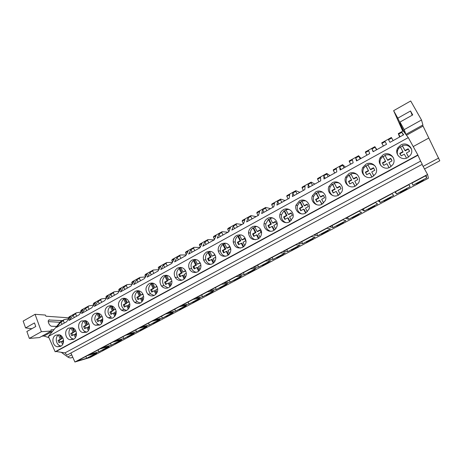 <?xml version="1.0" encoding="UTF-8"?>
<svg xmlns="http://www.w3.org/2000/svg" width="463" height="463" viewBox="0 0 463 463"><rect width="100%" height="100%" fill="white"/><g stroke="black" fill="none" stroke-linecap="round" stroke-linejoin="round"><path stroke-width="0.69" d="M74.908 362.014L90.088 357.505L428.414 178.214L427.569 174.487L74.908 362.014L70.949 353.119M66.921 355.144L422.256 164.313L66.921 355.144L64.97 352.887L420.601 161.124L422.221 164.174M68.779 318.799L64.16 319.62L60.601 321.6L48.389 336.427L55.149 351.753L56.127 351.504L64.97 352.887M86.639 358.287L96.744 352.922L87.316 355.653L76.991 361.146L86.639 358.287L85.817 356.452M94.967 354.05L89.92 356.724L91.743 356.186L96.767 353.524L94.967 354.05M329.668 226.812L333.076 227.559L345.896 220.758L342.857 219.798L329.668 226.812M336.532 225.927L337.157 226.077L343.517 222.703L342.927 222.535L336.532 225.927M317.768 235.679L330.408 228.971L326.924 228.271L313.92 235.181L317.768 235.679L316.738 233.688M321.924 234.156L328.198 230.829L327.52 230.707L321.212 234.052L321.924 234.156L321.727 233.78M361.852 209.704L364.346 210.972L377.53 203.975L375.429 202.481L361.852 209.704M374.81 206.116L374.393 205.844L367.819 209.334L368.27 209.583L374.81 206.116M359.028 211.203L345.641 218.322L348.598 219.323L361.603 212.424L359.028 211.203M352.603 217.888L359.051 214.467L358.547 214.247L352.065 217.691L352.603 217.888L352.401 217.506M173.33 312.299L165.679 313.995L154.509 319.933L162.426 318.087L173.33 312.299M172.67 313.283L171.206 313.613L165.766 316.501L167.253 316.154L172.67 313.283M152.182 321.172L141.163 327.028L149.387 324.997L160.152 319.291L152.182 321.172M158.091 320.57L152.721 323.417L154.266 323.041L159.613 320.205L158.091 320.57M200.201 298.045L193.21 299.358L181.739 305.458L189.008 303.983L200.201 298.045M192.365 302.391L193.731 302.119L199.287 299.173L197.95 299.428L192.365 302.391M175.627 311.078L186.676 305.221L179.349 306.726L168.034 312.745L175.627 311.078L174.73 309.186M184.488 306.564L178.978 309.492L180.402 309.186L185.889 306.275L184.488 306.564M121.63 339.726L112.758 342.128L102.161 347.765L111.265 345.224L121.63 339.726M114.569 343.656L116.282 343.176L121.433 340.45L119.738 340.913L114.569 343.656M98.879 351.793L109.106 346.365L99.956 348.934L89.492 354.496L98.879 351.793L98.046 349.953M103.938 349.721L109.019 347.03L107.277 347.522L102.167 350.231L103.938 349.721L103.781 349.374M127.991 334.031L136.521 331.826L147.147 326.189L138.871 328.25L127.991 334.031M146.725 327.04L145.145 327.434L139.838 330.252L141.446 329.835L146.725 327.04M125.728 335.235L114.992 340.942L123.812 338.569L134.305 333.001L125.728 335.235M128.783 336.549L133.998 333.788L132.36 334.217L127.122 336.995L128.783 336.549L128.621 336.196M268.008 259.593L273.095 259.373L285.225 252.943L280.468 252.972L268.008 259.593M276.509 257.758L277.459 257.729L283.478 254.534L282.563 254.552L276.509 257.758M258.609 267.058L270.571 260.715L265.415 260.97L253.128 267.504L258.609 267.058L257.631 265.108M263.036 265.374L268.974 262.226L267.984 262.284L262.012 265.449L263.036 265.374L262.851 265.004M298.398 243.434L302.669 243.683L315.141 237.073L311.217 236.622L298.398 243.434M313.086 238.839L312.328 238.763L306.107 242.062L306.9 242.12L313.086 238.839M295.735 244.852L283.096 251.571L287.783 251.583L300.076 245.06L295.735 244.852M292.078 249.979L298.178 246.744L297.344 246.71L291.21 249.968L292.078 249.979L291.887 249.603M209.71 290.585L216.29 289.508L227.784 283.414L221.499 284.317L209.71 290.585M226.61 284.687L225.406 284.867L219.67 287.905L220.903 287.714L226.61 284.687M207.256 291.893L195.629 298.074L202.557 296.795L213.9 290.776L207.256 291.893M211.585 292.194L205.931 295.197L207.227 294.96L212.858 291.974L211.585 292.194M256.114 268.384L250.576 268.864L238.457 275.306L244.314 274.646L256.114 268.384M247.711 273.037L248.805 272.921L254.662 269.813L253.597 269.912L247.711 273.037M230.209 282.123L241.854 275.948L235.933 276.642L223.988 282.997L230.209 282.123L229.26 280.19M234.758 280.364L240.546 277.296L239.406 277.441L233.595 280.52L234.758 280.364L234.579 279.999M394.991 192.087L396.513 193.904L410.085 186.705L408.979 184.65L394.991 192.087M407 189.049L406.769 188.672L400.003 192.261L400.269 192.614L407 189.049M392.08 193.632L378.3 200.959L380.314 202.499L393.689 195.403L392.08 193.632M384.157 201.162L390.789 197.643L390.465 197.319L383.792 200.861L384.157 201.162L383.949 200.774M412.944 185.188L426.712 177.885L426.128 175.529L411.931 183.076L412.944 185.188M416.619 183.95L423.442 180.333L423.309 179.899L416.445 183.539L416.619 183.95M422.019 164.44L427.569 174.487M56.127 351.504L417.944 155.25L420.601 161.124M55.149 351.753L417.863 154.96L417.944 155.25M48.389 336.427L408.268 137.615L417.863 154.96M55.716 335.171C51.185 337.365 52.412 345.959 57.383 346.781L60.659 346.318C65.08 344.217 64.108 335.883 59.316 334.778L55.716 335.171M338.65 195.143L341.688 192.012C344.976 186.184 337.828 179.36 332.162 182.856L328.967 186.381C326.178 192.145 333.129 198.471 338.65 195.143M355.52 185.97L358.449 183.088C362.135 177.213 354.82 169.985 348.928 173.619L345.832 176.866C342.632 182.7 349.762 189.442 355.52 185.97M212.401 263.8C215.035 262.139 216.111 259.702 215.642 256.485C213.993 251.901 210.995 250.408 206.643 252.017C203.818 253.874 202.8 256.514 203.593 259.94C205.422 264.06 208.362 265.345 212.401 263.8M140.573 302.86C144.323 299.827 144.682 296.303 141.643 292.286C139.635 290.567 137.494 290.26 135.208 291.377C131.324 294.671 131.11 298.311 134.571 302.287C136.492 303.687 138.495 303.878 140.573 302.86M154.538 295.267C158.114 292.523 158.647 289.155 156.141 285.156C154.057 282.974 151.708 282.494 149.098 283.721C145.37 286.724 144.977 290.232 147.917 294.242C149.948 296.054 152.159 296.395 154.538 295.267M168.7 287.564C172.068 285.121 172.774 281.944 170.824 278.037C168.717 275.311 166.171 274.623 163.184 275.96C159.648 278.657 159.069 281.996 161.454 285.972C163.549 288.281 165.968 288.814 168.7 287.564M86.581 332.22C90.823 330.188 90.331 322.416 85.852 320.761L81.505 320.963C77.124 323.099 77.894 331.178 82.605 332.544L86.581 332.22M68.524 328.117C64.062 330.281 65.069 338.644 69.93 339.726L73.53 339.315C77.877 337.243 77.13 329.17 72.477 327.798L68.524 328.117M113.209 317.74C117.203 314.169 117.232 310.441 113.29 306.558C111.525 305.528 109.76 305.464 107.995 306.373C103.851 308.41 104.071 315.783 108.33 317.763C109.974 318.567 111.6 318.561 113.209 317.74M99.805 325.032C103.932 323.041 103.7 315.627 99.452 313.677C97.826 312.89 96.229 312.901 94.66 313.717C90.389 315.807 90.887 323.562 95.407 325.229L99.805 325.032M121.509 298.924C117.504 302.501 117.463 306.234 121.381 310.123C123.17 311.188 124.975 311.269 126.798 310.355C130.688 307.038 130.873 303.392 127.354 299.422C125.461 298.085 123.511 297.923 121.509 298.924M227.385 255.651C229.781 254.193 230.915 252.005 230.8 249.1C229.469 243.92 226.384 242.155 221.546 243.804C218.958 245.442 217.859 247.827 218.252 250.969C219.821 255.698 222.865 257.254 227.385 255.651M258.018 238.995C259.998 237.843 261.155 236.107 261.502 233.786C262.336 228.583 256.369 224.364 251.999 227.026C249.846 228.317 248.677 230.244 248.498 232.802C249.389 238.59 252.561 240.656 258.018 238.995M273.668 230.481C275.479 229.445 276.625 227.894 277.106 225.828C278.489 220.417 272.215 215.602 267.562 218.449C265.588 219.612 264.419 221.343 264.06 223.641C263.175 228.855 269.182 233.161 273.668 230.481M289.554 221.841L292.911 217.662C294.809 212.1 288.281 206.724 283.356 209.745C281.539 210.798 280.387 212.361 279.901 214.427C278.5 219.838 284.786 224.7 289.554 221.841M197.626 271.833C200.508 269.941 201.498 267.244 200.595 263.742C198.702 259.784 195.826 258.574 191.954 260.108C188.875 262.22 187.978 265.114 189.257 268.789C191.265 272.279 194.055 273.297 197.626 271.833M177.468 268.089C174.152 270.485 173.399 273.616 175.217 277.482C177.312 280.358 179.928 281.116 183.064 279.756C186.19 277.597 187.052 274.646 185.646 270.907C183.603 267.585 180.877 266.647 177.468 268.089M236.662 235.476C234.301 236.923 233.155 239.07 233.225 241.917C234.475 247.201 237.594 249.025 242.589 247.381C244.765 246.09 245.928 244.146 246.073 241.536C245.112 235.823 241.975 233.803 236.662 235.476M299.382 200.919L296.002 205.15C294.109 210.711 300.643 216.099 305.673 213.073L308.931 209.305C311.327 203.622 304.567 197.724 299.382 200.919M383.237 154.711L380.326 157.513C376.384 163.451 383.839 170.934 390.031 167.201L392.763 164.718C397.173 158.774 389.551 150.822 383.237 154.711M365.949 164.238L362.946 167.247C359.369 173.133 366.661 180.263 372.646 176.658L375.47 173.99C379.533 168.081 372.055 160.47 365.949 164.238M315.65 191.954L312.357 195.808C310.002 201.48 316.756 207.36 322.04 204.177L325.188 200.751C328.041 194.987 321.079 188.609 315.65 191.954M407.695 157.594L410.334 155.273C415.079 149.294 407.313 141.024 400.79 145.041L397.972 147.662C393.689 153.641 401.288 161.454 407.695 157.594M385.129 141.632L386.564 144.259L385.129 141.632L381.952 143.397L381.68 142.876L391.385 137.476L393.139 140.613M386.57 144.259L373.132 151.714L371.968 148.953L375.111 147.205L376.541 149.827M64.16 319.62L63.286 320.685L60.954 321.982L56.527 327.37L66.429 321.878L70.706 316.559L68.356 317.861L69.213 316.808L76.401 312.803L75.567 313.85L73.206 315.164L68.97 320.471L78.999 314.904L83.085 309.672L80.707 310.997L81.523 309.955L88.803 305.898L88.011 306.928L85.62 308.26L81.569 313.48L91.732 307.843L95.621 302.698L93.208 304.035L93.989 303.016L101.368 298.907L100.61 299.92L98.185 301.268L94.336 306.396L104.632 300.684L108.319 295.631L105.877 296.991L106.617 295.984L114.089 291.823L113.371 292.819L110.917 294.184L107.271 299.22L117.7 293.432L121.184 288.472L118.707 289.85L119.408 288.866L126.978 284.652L126.301 285.625L123.818 287.008L120.374 291.945L130.948 286.082L134.218 281.226L131.712 282.621L132.366 281.654L140.034 277.383L139.404 278.338L136.88 279.739L133.657 284.577L144.369 278.633L147.419 273.876L144.878 275.294L145.492 274.345L153.259 270.022L152.674 270.953L150.122 272.377L147.118 277.111L157.976 271.087L160.8 266.433L158.224 267.869L158.792 266.943L166.663 262.562L166.124 263.47L163.537 264.911L160.759 269.541L171.761 263.435L174.354 258.892L171.75 260.345L172.271 259.442L180.246 254.997L179.754 255.889L177.132 257.347L174.586 261.873L185.738 255.68L188.094 251.247L185.455 252.717L185.929 251.837L194.014 247.335L193.563 248.209L190.906 249.684L188.603 254.094L199.912 247.821L202.024 243.503L199.345 244.991L199.767 244.134L207.962 239.574L207.563 240.419L204.872 241.917L202.811 246.212L214.276 239.851L216.134 235.65L213.42 237.16L213.796 236.321L222.107 231.703L221.754 232.524L219.028 234.041L217.216 238.219L228.844 231.766L230.447 227.686L227.692 229.22L228.022 228.409L236.437 223.722L236.142 224.52L233.375 226.06L231.83 230.111L243.619 223.571L244.95 219.618L242.161 221.169L242.433 220.382L250.969 215.631L250.726 216.406L247.925 217.963L246.646 221.893L258.603 215.254L259.662 211.435L256.832 213.009L257.052 212.245L265.704 207.43L265.519 208.176L262.671 209.756L261.67 213.553L273.801 206.828L274.576 203.135L271.706 204.733L271.868 203.998L280.647 199.113L280.514 199.831L277.626 201.44L276.909 205.097L289.213 198.274L289.699 194.72L286.788 196.341L286.898 195.635L295.799 190.681L295.724 191.369L292.795 193.002L292.373 196.52L304.851 189.599L305.042 186.19L302.09 187.833L302.136 187.15L311.165 182.127L311.148 182.792L308.179 184.442L308.057 187.822L320.72 180.796L320.599 177.532L317.606 179.198L317.595 178.55L326.751 173.451L326.797 174.082L323.787 175.761L323.967 178.99L336.815 171.86L336.381 168.752L333.343 170.442L333.273 169.823L342.556 164.649L342.672 165.256L339.616 166.952L340.114 170.031L353.153 162.797L352.395 159.845L349.31 161.558L349.177 160.968L358.599 155.724L358.773 156.297L355.677 158.016L356.504 160.939L369.74 153.594L368.641 150.805L365.515 152.547L365.313 151.986L374.868 146.667L375.111 147.205M408.268 137.615L403.209 130.89L398.296 133.628L398.637 134.12L401.855 132.325L403.314 134.964M391.692 137.98L388.503 139.757L390.02 142.344L403.655 134.779L401.855 132.325M81.164 312.016L76.401 312.803M93.723 305.158L88.803 305.898M106.432 298.218L101.368 298.907M119.269 291.204L114.089 291.823M132.273 284.108L126.978 284.652M145.463 276.932L140.034 277.383M158.832 269.68L153.259 270.022M172.386 262.342L166.663 262.562M186.138 254.934L180.246 254.997M200.091 247.45L194.014 247.335M214.19 239.898L207.962 239.574M227.999 232.235L222.107 231.703M241.987 224.474L236.437 223.722M256.172 216.609L250.969 215.631M270.542 208.634L265.704 207.43M285.11 200.548L280.647 199.113M299.879 192.359L295.799 190.681M314.852 184.048L311.165 182.127M330.026 175.627L326.751 173.451M345.421 167.091L342.556 164.649M361.03 158.427L358.599 155.724M376.859 149.647L374.868 146.667M399.633 137.007L398.296 133.628M396.849 150.666L397.717 150.191M91.743 356.186L91.587 355.839M333.076 227.559L332.029 225.556M337.157 226.077L336.96 225.701M364.346 210.972L363.27 208.946M368.27 209.583L368.068 209.201M348.598 219.323L347.539 217.309M162.426 318.087L161.535 316.2M167.253 316.154L167.085 315.801M149.387 324.997L148.513 323.122M154.266 323.041L154.098 322.688M189.008 303.983L188.094 302.079M193.731 302.119L193.557 301.76M180.402 309.186L180.234 308.827M111.265 345.224L110.425 343.372M116.282 343.176L116.12 342.828M136.521 331.826L135.653 329.957M141.446 329.835L141.279 329.482M123.812 338.569L122.961 336.705M273.095 259.373L272.105 257.416M277.459 257.729L277.273 257.359M302.669 243.683L301.656 241.703M306.9 242.12L306.709 241.744M287.783 251.583L286.782 249.615M216.29 289.508L215.359 287.587M220.903 287.714L220.724 287.349M202.557 296.795L201.636 294.879M207.227 294.96L207.054 294.601M244.314 274.646L243.353 272.701M248.805 272.921L248.619 272.551M396.513 193.904L395.402 191.861M410.085 186.705L408.962 184.656M400.269 192.614L400.061 192.232M380.314 202.499L379.22 200.467M426.712 177.885L425.578 175.824M423.442 180.333L423.228 179.945M193.598 267.626L193.922 268.488L193.598 267.626M381.952 143.397L383.387 146.024M371.968 148.953L373.386 151.569M365.515 152.547L366.928 155.157M355.677 158.016L357.071 160.626M358.773 156.297L360.179 158.902M349.31 161.558L350.705 164.157M339.616 166.952L340.994 169.545M342.672 165.256L344.05 167.849M333.343 170.442L334.714 173.029M323.787 175.761L325.142 178.336M326.797 174.082L328.157 176.663M317.606 179.198L318.955 181.774M308.179 184.442L309.521 187.006M311.148 182.792L312.49 185.356M302.09 187.833L303.421 190.391M292.795 193.002L294.115 195.554M295.724 191.369L297.049 193.928M286.788 196.341L288.102 198.887M277.626 201.44L278.929 203.98M280.514 199.831L281.822 202.377M271.706 204.733L273.002 207.268M262.671 209.756L263.956 212.286M265.519 208.176L266.804 210.706M256.832 213.009L258.105 215.532M247.925 217.963L249.187 220.481M250.726 216.406L251.999 218.924M242.161 221.169L243.422 223.681M233.375 226.06L234.625 228.56M236.142 224.52L237.392 227.026M227.692 229.22L228.896 231.639M219.028 234.041L220.255 236.529M221.754 232.524L222.992 235.013M213.42 237.16L214.496 239.348M204.872 241.917L206.087 244.395M207.563 240.419L208.784 242.896M199.345 244.991L200.317 246.987M190.906 249.684L192.104 252.15M193.563 248.209L194.767 250.674M185.455 252.717L186.34 254.552M177.132 257.347L178.313 259.801M179.754 255.889L180.935 258.348M171.75 260.345L172.56 262.041M163.537 264.911L164.701 267.354M166.124 263.47L167.293 265.918M158.224 267.869L158.971 269.443M150.122 272.377L151.268 274.808M152.674 270.953L153.826 273.39M144.878 275.294L145.573 276.758M136.88 279.739L138.015 282.158M139.404 278.338L140.538 280.757M131.712 282.621L132.354 283.993M123.818 287.008L124.935 289.416M126.301 285.625L127.423 288.038M118.707 289.85L119.309 291.146M110.917 294.184L112.023 296.58M113.371 292.819L114.483 295.22M105.877 296.991L106.438 298.207M98.185 301.268L99.279 303.653M100.61 299.92L101.704 302.31M93.208 304.035L93.734 305.186M85.62 308.26L86.691 310.632M88.011 306.928L89.087 309.307M80.707 310.997L81.199 312.085M73.206 315.164L74.271 317.525M75.567 313.85L76.632 316.217M68.356 317.861L68.819 318.903M60.954 321.982L62.001 324.332M63.286 320.685L64.34 323.035M398.637 134.12L400.09 136.759M135.676 302.976L135.3 302.171M396.779 151.766L397.381 151.436M68.414 317.792L45.964 316.212L45.391 315.054L35.078 314.308L23.15 321.079L25.598 327.931L34.47 322.931L35.767 326.508L26.871 331.502L29.337 338.412L39.413 337.591L51.254 331.022L50.976 329.853L53.963 329.656M72.732 357.118L72.083 357.465C70.914 358.212 69.467 358.049 67.743 356.985L61.272 352.308M52.649 331.253L44.014 336.034L48.939 337.672M44.014 336.034L41.913 336.202M31.878 328.695L25.598 327.931M35.078 314.308L41.392 331.699L51.254 331.022M56.654 326.392L51.966 326.259C49.761 326.565 47.006 321.09 48.818 320.002L62.389 320.604M29.337 338.412L41.392 331.699M71.719 354.849L67.743 356.985M48.25 321.594L60.034 322.289M402.741 131.151L393.625 110.68L397.804 118.163L410.519 110.998L412.736 114.911L399.986 122.07L404.205 129.634L405.947 134.53M399.986 122.07L401.068 125.045L397.804 118.163M399.876 123.366L404.836 133.055M399.795 123.407L403.088 130.96M393.625 110.68L410.698 100.986L421.509 119.992L422.904 124.964L406.057 134.305M424.513 168.96L439.786 160.788L422.592 125.137M404.205 129.634L421.509 119.992M438.762 157.999L423.101 166.396M412.18 115.223L410.519 110.998M59.229 334.749L58.373 334.934C54.599 337.672 56.208 345.201 60.74 345.959L61.128 346.029M62.603 344.466L61.29 341.509L59.032 342.742L58.037 340.484L60.288 339.252L58.373 334.934M60.288 339.252L61.504 338.974L59.698 334.899M61.504 338.974L59.258 340.207L60.045 342.186M63.281 342.973L62.505 341.225L61.29 341.509M60.346 335.2L61.782 338.43L62.841 337.851M63.535 340.282L62.789 340.693L63.46 342.215M61.782 338.43L62.985 338.164M59.258 340.207L58.037 340.484M72.205 327.711L71.082 327.937C67.367 330.64 68.773 337.961 73.2 338.962L73.895 339.101M75.4 337.596L74.039 334.546L71.753 335.797L70.741 333.528L73.021 332.278L71.082 327.937M73.021 332.278L74.207 332.023L72.286 327.735M74.207 332.023L71.927 333.267L72.732 335.264M76.094 336.231L75.22 334.286L74.039 334.546M72.998 328.018L74.537 331.45L75.891 331.097M74.537 331.45L75.747 330.785M76.453 333.233L75.556 333.719L76.32 335.432M71.927 333.267L70.741 333.528M85.233 320.541L83.959 320.853C80.325 323.498 81.5 330.582 85.788 331.838L86.83 332.081M88.369 330.628L86.957 327.491L84.642 328.759L83.612 326.479L85.927 325.211L83.959 320.853M85.927 325.211L87.079 324.974L85.117 320.633M87.079 324.974L84.77 326.241L85.58 328.244M89.064 329.378L88.103 327.248L86.957 327.491M85.829 320.755L87.461 324.372L88.971 323.938M87.461 324.372L88.821 323.625M89.538 326.085L88.491 326.652L89.347 328.545M84.77 326.241L83.612 326.479M98.405 313.266L97.01 313.671C93.682 317.838 94.18 321.472 98.497 324.586L99.927 324.962M101.513 323.562L100.049 320.344L97.699 321.623L96.657 319.337L99.001 318.052L97.01 313.671M99.001 318.052L100.118 317.838L98.133 313.474M100.118 317.838L97.78 319.117L98.602 321.131M102.207 322.422L101.16 320.124L100.049 320.344M98.827 313.405L100.558 317.201L102.225 316.686M100.558 317.201L102.074 316.368M102.803 318.839L101.605 319.493L102.543 321.553M97.78 319.117L96.657 319.337M111.762 305.898L110.235 306.39C106.953 310.337 107.318 313.931 111.323 317.178L108.33 317.763M114.83 316.397L113.313 313.098L110.935 314.4L109.881 312.097L112.254 310.795L110.235 306.39M112.254 310.795L113.337 310.604L111.323 306.217M113.337 310.604L110.97 311.9L111.803 313.926M115.518 315.355L114.39 312.901L113.313 313.098M112.011 305.968L113.834 309.932L115.663 309.33M113.834 309.932L115.513 309.012M116.248 311.495L114.893 312.236L115.912 314.452M110.97 311.9L109.881 312.097M125.317 298.432L123.638 299.017C120.432 302.709 120.64 306.234 124.275 309.602L126.636 310.436M128.326 309.128L126.764 305.754L124.35 307.073L123.28 304.758L125.687 303.439L123.638 299.017M125.687 303.439L126.735 303.271L124.686 298.861M126.735 303.271L124.333 304.585L125.178 306.622M129.009 308.179L127.8 305.58L126.764 305.754M125.375 298.444L127.284 302.565L129.287 301.876M127.284 302.565L129.131 301.552M129.877 304.052L128.361 304.88L129.461 307.247M124.333 304.585L123.28 304.758M138.969 290.914L137.227 291.534C134.114 294.954 134.166 298.386 137.366 301.835L140.248 303.022M142.002 301.754L140.393 298.311L137.945 299.648L136.863 297.321L139.305 295.984L137.227 291.534M139.305 295.984L140.312 295.84L138.24 291.406M140.312 295.84L137.876 297.171L138.732 299.214M142.673 300.892L141.394 298.16L140.393 298.311M138.929 290.833L140.926 295.093L143.096 294.312M140.926 295.093L142.934 293.993M143.692 296.505L142.014 297.425L143.189 299.931M137.876 297.171L136.863 297.321M152.767 283.327L150.996 283.958C148.021 287.072 147.894 290.376 150.608 293.86L154.04 295.504M155.863 294.271L154.208 290.764L151.731 292.118L150.631 289.78L153.108 288.426L150.996 283.958M153.108 288.426L154.075 288.304L151.974 283.848M154.075 288.304L151.604 289.653L152.477 291.713M156.523 293.496L155.174 290.637L154.208 290.764M152.668 283.119L154.746 287.523L157.096 286.649M154.746 287.523L156.934 286.325M157.704 288.854L155.852 289.867L157.102 292.506M151.604 289.653L150.631 289.78M166.755 275.63L164.961 276.272C162.148 279.079 161.842 282.21 164.041 285.659L168.005 287.882M166.715 275.329L168.764 279.849L171.131 278.552M169.915 286.684L168.219 283.113L165.708 284.485L165.476 284.218L164.591 282.135L167.097 280.763L164.961 276.272M167.097 280.763L168.028 280.665L165.899 276.191M168.028 280.665L165.523 282.036L166.408 284.103M170.558 285.978L169.145 283.009L168.219 283.113M168.764 279.849L171.293 278.876M171.912 281.099L169.886 282.204L171.2 284.965M165.523 282.036L164.591 282.135M180.94 267.828L179.123 268.476C176.496 270.977 176.021 273.899 177.699 277.244C178.782 278.923 180.263 279.895 182.144 280.156M181.126 267.452L180.807 267.55L182.978 272.07L185.524 270.67M184.164 278.981L182.422 275.358L179.876 276.747L179.326 276.012L178.741 274.385L181.288 272.991L179.123 268.476M181.288 272.991L182.173 272.921L180.014 268.424M182.173 272.921L179.638 274.31L180.529 276.388M184.783 278.35L183.307 275.277L182.422 275.358M182.978 272.07L185.692 271M186.317 273.228L184.112 274.432L185.501 277.314M179.638 274.31L178.741 274.385M195.322 259.917L193.476 260.576C191.063 262.781 190.443 265.467 191.624 268.638C192.649 270.739 194.263 271.966 196.468 272.313M195.762 259.465L195.183 259.639L197.388 264.176L199.981 262.758L200.444 263.349M198.61 271.168L196.827 267.492L194.246 268.899L193.418 267.637L193.094 266.526L195.675 265.114L193.476 260.576M195.675 265.114L196.52 265.067L194.327 260.547M196.52 265.067L193.945 266.48L194.854 268.569M199.2 270.606L197.666 267.44L196.827 267.492M197.388 264.176L200.224 263.042M200.925 265.253L198.54 266.555L199.993 269.547M193.945 266.48L193.094 266.526M209.907 251.889L208.037 252.566C205.838 254.5 205.103 256.936 205.844 259.865C206.735 262.399 208.443 263.898 210.96 264.356M210.642 251.38L209.768 251.612L212.002 256.172L214.629 254.737L215.619 256.38M213.258 263.239L211.435 259.511L208.813 260.941L207.777 259.124L207.65 258.557L210.266 257.127L208.037 252.566M210.266 257.127L211.064 257.11L208.842 252.561M211.064 257.11L208.46 258.533L209.374 260.634M213.819 262.741L212.228 259.488L211.435 259.511M212.002 256.172L214.878 255.02M215.746 257.156L213.171 258.562L214.693 261.664M208.46 258.533L207.65 258.557M224.7 243.758L222.801 244.441C220.81 246.137 220.006 248.318 220.376 250.981C221.065 253.909 222.813 255.68 225.631 256.282M225.77 243.179L224.561 243.469L226.824 248.058L229.492 246.6L230.678 249.001L228.01 250.46L229.596 253.66M228.109 255.188L226.251 251.421L223.594 252.873L222.414 250.5L225.064 249.025L222.801 244.441M225.064 249.025L225.817 249.03L223.565 244.464M225.817 249.03L223.172 250.483L224.109 252.59M228.641 254.748L227.003 251.426L226.251 251.421M226.824 248.058L227.576 248.07L229.746 246.883M223.172 250.483L222.408 250.477M239.707 235.505L238.497 236.252L237.779 236.194C235.985 237.687 235.135 239.631 235.221 242.016C235.644 245.286 237.392 247.306 240.471 248.081M241.159 234.874L239.562 235.216L241.86 239.822L244.562 238.341L245.772 240.76L243.063 242.236L244.713 245.535M243.173 247.022L241.275 243.214L238.578 244.684L237.38 242.276L240.077 240.801L237.779 236.194M240.077 240.801L240.783 240.841L238.497 236.252M240.783 240.841L238.098 242.311L239.047 244.435M243.671 246.64L241.981 243.243L241.275 243.214M241.86 239.822L242.566 239.869L244.823 238.63M238.098 242.311L237.38 242.276M254.928 227.136L253.643 227.918L252.972 227.837C251.357 229.156 250.489 230.869 250.367 232.987C250.495 236.524 252.196 238.781 255.478 239.753M256.82 226.471L254.783 226.835L257.115 231.471L259.859 229.972L261.08 232.397L258.337 233.896L260.044 237.287M258.452 238.734L256.519 234.891L253.788 236.385L252.572 233.96L255.304 232.467L252.972 227.837M255.304 232.467L255.964 232.53L253.643 227.918M255.964 232.53L253.238 234.023L254.199 236.159M258.915 238.404L257.179 234.949L256.519 234.891M257.115 231.471L257.769 231.541L260.119 230.256M253.238 234.023L252.572 233.96M270.375 218.64L269.003 219.462L268.384 219.352L265.797 223.913C265.612 227.634 267.226 230.088 270.647 231.28M272.782 217.975L270.218 218.339L272.591 222.998L275.369 221.476L276.614 223.913L273.83 225.435L275.595 228.913M273.951 230.314L271.989 226.442L269.211 227.958L267.979 225.522L270.751 224.005L268.384 219.352M270.751 224.005L271.359 224.104L269.003 219.462M271.359 224.104L268.598 225.614L269.576 227.761M274.374 230.036L272.597 226.534L271.989 226.442M272.591 222.998L273.193 223.102L275.635 221.765M268.598 225.614L267.979 225.522M286.047 210.028L284.595 210.891L284.027 210.746L281.498 214.786C281.006 218.6 282.494 221.216 285.96 222.645M289.057 209.398L285.885 209.716L288.293 214.398L291.117 212.853L292.379 215.307L289.549 216.852L291.372 220.405M289.682 221.771L287.679 217.87L284.867 219.41L283.611 216.962L286.423 215.422L284.027 210.746M286.423 215.422L286.985 215.55L284.595 210.891M286.985 215.55L284.184 217.083L285.173 219.242M290.058 221.54L288.235 217.992L287.679 217.87M288.293 214.398L288.843 214.531L291.383 213.142M284.184 217.083L283.611 216.962M301.951 201.283L300.412 202.186L299.897 202.007L297.449 205.607C296.679 209.415 297.998 212.158 301.413 213.837M305.655 200.763L301.783 200.971L304.226 205.676L307.091 204.108L308.37 206.573L305.499 208.142L307.386 211.77M305.632 213.096L303.606 209.178L300.747 210.734L299.474 208.275L302.327 206.712L299.897 202.007M302.327 206.712L302.837 206.874L300.412 202.186M302.837 206.874L299.995 208.431L300.996 210.601M305.962 212.911L304.11 209.328L303.606 209.178M304.226 205.676L304.723 205.838L307.363 204.397M299.995 208.431L299.474 208.275M318.087 192.417L316.46 193.355L315.998 193.146L313.659 196.358C312.641 200.068 313.752 202.887 316.993 204.814M322.601 192.093L317.919 192.087L320.396 196.821L323.301 195.23L324.604 197.707L321.692 199.298L323.631 203.002M321.826 204.287L319.765 200.352L316.866 201.932L315.575 199.46L318.475 197.875L315.998 193.146M318.475 197.875L318.926 198.066L316.46 193.355M318.926 198.066L316.038 199.646L317.057 201.827M322.103 204.142L319.765 200.352M320.396 196.821L320.842 197.018L323.579 195.519M316.038 199.646L315.575 199.46M334.471 183.412L332.752 184.396L332.347 184.147L330.113 187.029C328.904 190.548 329.766 193.384 332.7 195.542M339.894 183.435C338.094 182.532 336.231 182.416 334.292 183.076L336.809 187.833L339.761 186.219L341.081 188.707L338.123 190.322L340.114 194.095M338.256 195.34L336.167 191.393L333.227 192.996L331.919 190.513L334.853 188.904L332.347 184.147M334.853 188.904L332.752 184.396M335.253 189.13L332.324 190.733L333.36 192.926M338.476 195.236L336.167 191.393M336.809 187.833L337.197 188.065L340.039 186.508M332.324 190.733L331.919 190.513M351.099 174.273L349.287 175.298L348.94 175.02L346.816 177.613C345.479 180.848 346.064 183.632 348.558 185.97M357.505 174.829C355.491 173.44 353.292 173.139 350.913 173.932L353.466 178.712L356.464 177.069L357.806 179.575L354.803 181.212L356.851 185.044M354.93 186.253L352.823 182.295L349.831 183.927L348.5 181.427L351.486 179.794L348.94 175.02M351.486 179.794L349.287 175.298M351.828 180.061L348.853 181.687L349.906 183.892M355.092 186.184L352.823 182.295M353.466 178.712L353.801 178.978L356.747 177.364M348.853 181.687L348.5 181.427M367.981 164.996L366.071 166.061L365.782 165.748L363.773 168.098C362.384 170.974 362.668 173.625 364.624 176.044M375.377 166.304C373.224 164.272 370.695 163.717 367.79 164.643L370.383 169.446L373.427 167.78L374.787 170.303L371.737 171.964L373.838 175.853M371.858 177.028L369.723 173.064L366.69 174.719L365.342 172.207L368.369 170.552L365.782 165.748M368.369 170.552L366.071 166.061M368.652 170.847L365.631 172.502L366.702 174.719M371.957 176.988L369.723 173.064M373.907 168.312L373.427 167.78M370.383 169.446L370.655 169.753L373.687 168.092M365.631 172.502L365.342 172.207M385.123 155.58L383.115 156.685L382.884 156.332L380.98 158.468C379.619 160.95 379.619 163.381 380.98 165.754M393.423 157.842C391.276 155.041 388.445 154.162 384.921 155.215L387.554 160.048L390.645 158.352L392.028 160.887L388.932 162.577L391.079 166.518M389.042 167.652L386.889 163.694L383.81 165.372L382.438 162.849L385.511 161.165L382.884 156.332M385.511 161.165L383.115 156.685M385.731 161.5L382.67 163.179L383.318 164.834M389.076 167.641L386.889 163.694M391.582 159.579L390.645 158.352M387.554 160.048L387.768 160.383L390.847 158.699M382.67 163.179L382.438 162.849M400.229 154.63L399.795 153.34L402.92 151.632L400.252 146.777L398.452 148.721C397.179 150.799 396.941 152.94 397.74 155.14M411.555 149.37C409.587 145.735 406.508 144.485 402.318 145.637L402.48 146.036L400.449 147.141M406.491 158.126L404.315 154.173L401.19 155.881L399.795 153.34M402.92 151.632L403.076 152.003L399.963 153.71M402.318 145.637L404.992 150.498L408.129 148.779L409.535 151.326L406.392 153.039L408.545 157.061M409.408 150.799L408.129 148.779M402.48 146.036L405.142 150.874L408.268 149.161M406.392 153.039L408.592 157.026M404.992 150.498L405.142 150.874M49.587 319.794L48.465 320.425M428.663 138.119L413.222 146.568M422.881 126.173L406.491 135.254M60.74 345.959L57.383 346.781M330.113 187.029L328.967 186.381M346.816 177.613L345.832 176.866M205.844 259.865L203.593 259.94M137.366 301.835L134.571 302.287M150.608 293.86L147.917 294.242M164.041 285.659L161.454 285.972M85.788 331.838L82.605 332.544M73.2 338.962L69.93 339.726M98.497 324.586L95.407 325.229M124.275 309.602L121.381 310.123M220.376 250.981L218.252 250.969M250.367 232.987L248.498 232.802M265.797 223.913L264.06 223.641M281.498 214.786L279.901 214.427M191.624 268.638L189.257 268.789M177.699 277.244L175.217 277.482M235.221 242.016L233.225 241.917M297.449 205.607L296.002 205.15M380.98 158.468L380.326 157.513M363.773 168.098L362.946 167.247M313.659 196.358L312.357 195.808M398.452 148.721L397.972 147.662M166.391 284.108L165.476 284.218M180.217 275.931L179.326 276.012M194.269 267.585L193.418 267.637M208.581 259.101L207.777 259.124M223.178 250.506L222.414 250.5"/></g></svg>

